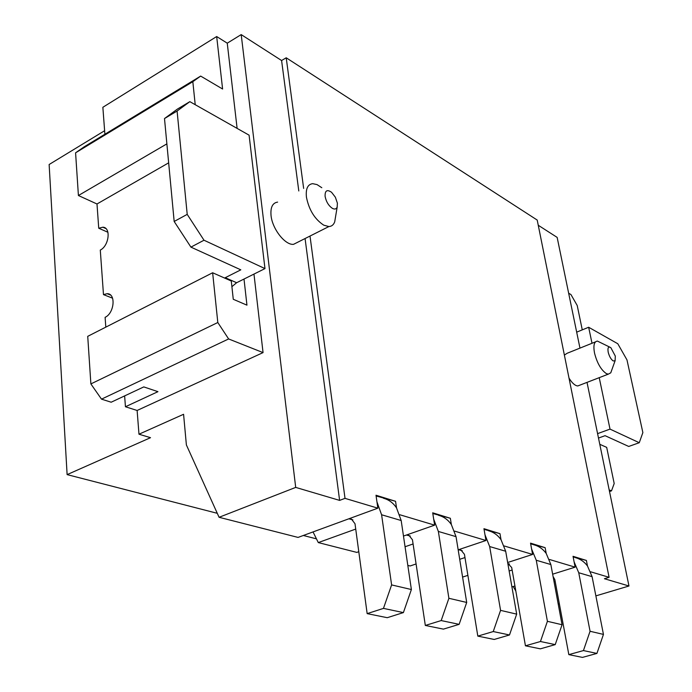 <?xml version="1.0" encoding="UTF-8"?>
<svg xmlns="http://www.w3.org/2000/svg" width="692" height="692" viewBox="0 0 692 692"><rect width="100%" height="100%" fill="white"/><g stroke="black" fill="none" stroke-linecap="round" stroke-linejoin="round"><path stroke-width="1.04" d="M244.008 279.049L246.949 305.155L233.273 299.281L231.284 281.013L212.643 272.76L217.807 322.515L228.628 338.95L263.055 352.609L253.973 274.084M237.114 128.392L227.253 43.181L216.683 36.538L222.599 89.017L200.671 76.085L192.826 81.682L195.213 104.691M263.055 352.609L137.12 410.468L138.98 434.213L183.579 414.283L186.382 444.921L219.079 517.287L295.7 487.402L241.197 34.6L227.253 43.181M137.12 410.468L125.442 406.758L124.629 395.902M104.89 134.239L102.857 107.286L216.683 36.538M104.622 130.719L49.132 164.514L67.115 474.617L150.519 437.69L138.98 434.213M376.111 495.982L395.556 501.293L376.007 495.23L377.841 508.17L298.053 537.416L219.079 517.287M377.841 508.17L345.014 498.361L339.616 500.394L295.7 487.402M339.616 500.394L305.068 238.532M298.797 190.966L281.592 60.524L241.197 34.6M298.157 242.01L293.538 244.337C285.208 245.331 272.38 229.095 271.056 215.662C270.33 207.41 272.518 202.894 277.613 202.116M345.014 498.361L310.007 236.05M303.65 188.414L286.211 57.791L281.592 60.524M335.508 217.037L334.712 221.821C333.605 224.822 331.667 226.405 328.89 226.552L323.787 225.185C314.799 219.312 309.013 209.987 306.444 197.203C305.605 188.864 307.672 184.357 312.654 183.665L317.031 184.6L321.797 187.714M192.826 81.682L75.584 152.82L84.121 146.851L200.671 76.085M228.628 338.95L101.499 399.146L111.178 402.216L143.789 386.906L157.949 391.672L125.442 406.758M286.211 57.791L537.208 220.065L609.09 577.31L604.419 578.728L628.976 586.003L587.024 382.382M538.255 225.263L557.155 237.399L579.965 348.111M217.807 322.515L90.877 383.922L87.728 336.338L212.643 272.76M90.877 383.922L101.499 399.146M75.584 152.82L78.412 195.525L166.876 143.867M78.412 195.525L96.992 203.984L168.658 162.845M96.992 203.984L98.731 228.23L107.926 232.27M98.731 228.23L102.866 227.21C111.161 227.339 109.128 245.781 100.288 250.08L103.48 294.619L107.13 293.702C116.109 293.339 114.465 313.121 105.106 317.334L105.807 327.143M67.115 474.617L217.279 513.308M303.338 535.478L316.46 538.86M545.123 547.657L546.196 553.418L550.849 564.542L562.06 624.738L555.218 644.624L540.348 648.837L525.444 645.809L540.452 641.51L547.407 621.312L536.257 560.252L531.594 548.981L530.53 543.134L545.123 547.657L533.8 544.76C538.791 546.083 542.926 548.972 546.196 553.418M549.431 559.473L575.121 567.155L573.037 556.307L586.392 560.442L587.473 565.978L592.092 576.67L603.45 634.408L596.919 653.421L582.456 657.4L568.833 654.632L583.434 650.575L590.06 631.277L578.746 572.742L574.118 561.913M590.674 571.808L609.09 577.31M395.556 501.293L396.525 507.876L401.178 520.522L411.385 589.532L403.393 612.593L387.235 617.697L367.158 613.622L383.463 608.389L391.611 584.913L381.595 514.762L376.958 501.925M399.812 514.744L434.628 525.15L432.69 512.807L450.345 518.273L451.357 524.562L456.037 536.655L466.702 602.455L459.125 624.348L443.408 629.123L425.32 625.447L441.185 620.568L448.892 598.295L438.365 531.456L433.694 519.19M454.644 531.136L485.957 540.495L483.95 528.697L499.97 533.653L501.017 539.673L505.688 551.256L516.682 614.133L509.494 634.979L494.2 639.451L477.817 636.121L493.249 631.554L500.567 610.37L489.668 546.55L484.988 534.795M504.278 545.979L532.589 554.439L531.594 548.981M579.887 385.133L577.768 385.954C575.035 385.712 572.111 383.108 569.014 378.135M564.369 355.074L567.189 353.249L595.431 341.9M628.976 586.003L595.873 595.881M582.275 329.868L577.206 305.483L570.943 294.558L568.651 293.2M609.185 489.936L611.503 490.853L614.193 483.526L606.685 447.361L599.782 444.307M313.043 531.923L318.294 542.58L355.723 529.077M318.294 542.58L356.804 552.398L358.785 551.697M403.479 536.058L434.628 525.15M405.062 546.741L413.089 543.973M407.822 565.399L410.096 565.978L416.091 563.963M458.173 549.829L485.957 540.495M459.704 559.309L464.972 557.57M462.585 577.085L467.887 575.372M507.651 562.51L532.589 554.439M509.139 570.978L512.132 570.018M511.924 586.92L514.934 585.977M552.64 574.187L575.121 567.155M554.058 581.799L555.183 581.453M558.141 603.718L559.396 604.038M611.693 370.229L610.768 372.824L608.277 374.164L606.33 373.585C601.028 369.926 597.092 363.075 594.514 353.041C593.156 345.455 594.134 341.476 597.438 341.095L609.591 347.038M513.213 586.513L515.834 591.098M609.514 491.528L611.503 490.853M337.393 203.163L337.177 207.055C336.338 209.096 334.781 209.546 332.497 208.413C328.683 205.853 326.217 201.848 325.102 196.398C324.885 190.551 327.048 189.184 331.58 192.307L335.352 197.185L337.393 203.163M615.3 356.077L615.119 360.688L613.233 360.973C610.984 359.382 609.297 356.449 608.19 352.159C607.507 347.704 608.389 346.208 610.837 347.678L615.3 356.077M383.498 498.266C388.809 499.65 393.151 502.859 396.525 507.876M352.903 519.865L348.88 518.792M432.803 513.516L450.345 518.273M438.52 515.289C443.728 516.656 448.009 519.744 451.357 524.562M410.304 536.049L406.446 535.02M484.071 529.38L499.97 533.653M488.396 530.712C493.491 532.062 497.704 535.046 501.017 539.673M462.256 550.702L458.545 549.707M530.652 543.782L533.8 544.76M509.494 564.023L507.841 563.582M573.158 556.939L586.392 560.442M575.32 557.605C580.199 558.902 584.256 561.696 587.473 565.978M231.898 286.678L236.621 282.725L264.975 268.6L249.085 135.165L189.842 101.655L177.091 111.04L187.212 214.373L204.002 240.228L190.923 247.122L240.816 269.837L224.571 278.046M103.48 294.619L112.588 298.2M190.923 247.122L174.168 221.466L164.497 118.557L177.377 109.102L189.842 101.655M264.975 268.6L204.002 240.228M349.339 518.619L351.536 519.208L355.005 523.74L367.158 613.622M553.081 576.514L554.837 579.585L568.833 654.632M406.861 534.873L409.015 535.452L412.458 539.795L425.32 625.447M458.917 549.578L461.036 550.149L464.444 554.327L477.817 636.121M507.807 563.374L511.691 567.535L525.444 645.809M164.497 118.557L177.091 111.04M187.212 214.373L174.168 221.466M403.393 612.593L383.463 608.389M391.611 584.913L411.385 589.532M597.585 433.633L610.015 429.109L599.22 377.659M592.015 343.275L588.65 327.255L576.678 332.151M610.015 429.109L639.261 442.716L628.717 446.452L605.059 435.683L598.493 438.062M596.919 653.421L583.434 650.575M590.06 631.277L603.45 634.408M459.125 624.348L441.185 620.568M448.892 598.295L466.702 602.455M509.494 634.979L493.249 631.554M500.567 610.37L516.682 614.133M555.218 644.624L540.452 641.51M547.407 621.312L562.06 624.738M639.261 442.716L642.868 432.595L626.978 359.909L617.783 343.734L588.65 327.255M236.621 282.725L225.237 277.682M401.178 520.522L381.595 514.762M550.849 564.542L536.257 560.252M592.092 576.67L578.746 572.742M456.037 536.655L438.365 531.456M505.688 551.256L489.668 546.55M293.538 244.337L328.89 226.552M577.768 385.954L608.277 374.164M337.177 207.055L334.712 221.821M615.119 360.688L610.768 372.824M107.13 293.702L110.538 295.043M102.866 227.21L105.841 228.524"/></g></svg>
